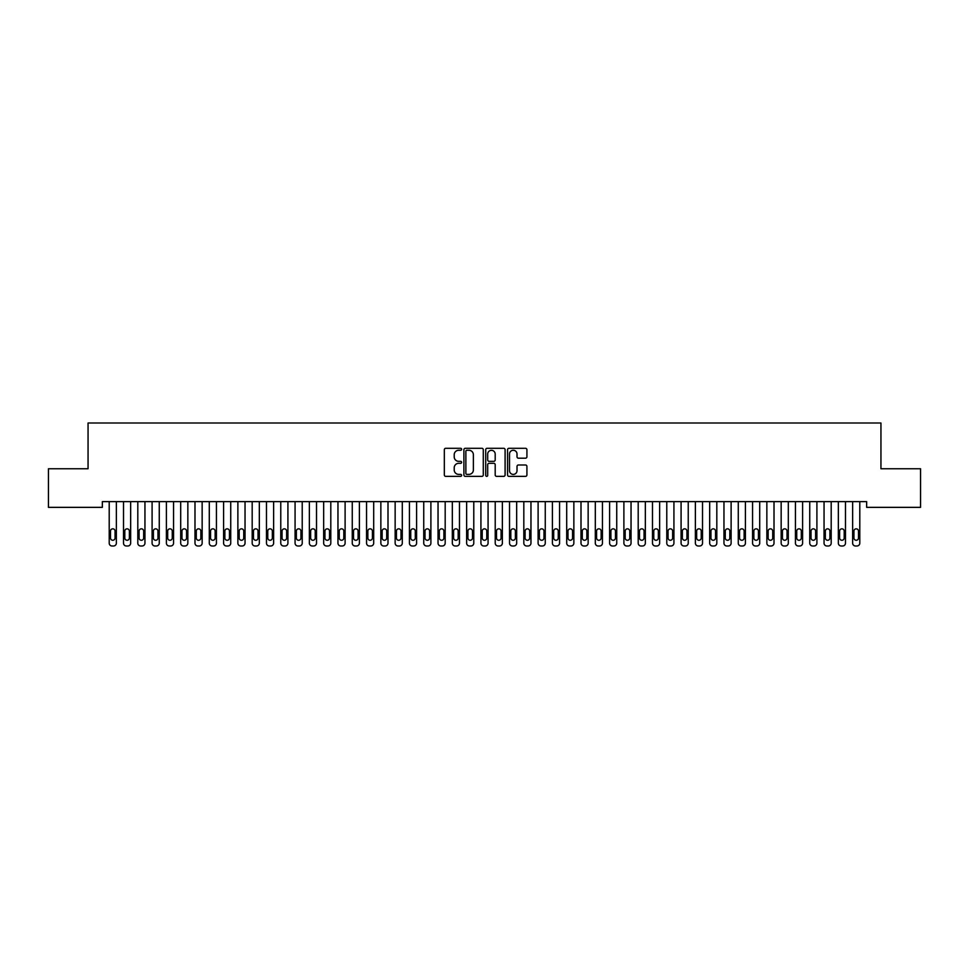 <?xml version="1.0" encoding="UTF-8"?>
<svg xmlns="http://www.w3.org/2000/svg" width="969" height="969" viewBox="0 0 969 969"><rect width="100%" height="100%" fill="white"/><g stroke="black" fill="none" stroke-linecap="round" stroke-linejoin="round"><path stroke-width="1.45" d="M461.632 449.277A0.981 0.981 0 0 0 460.638 448.296L445.728 448.296A1.405 1.405 0 0 0 444.335 449.701L444.335 474.955A1.405 1.405 0 0 0 445.728 476.36L460.638 476.36A0.981 0.981 0 0 0 461.632 475.379A0.981 0.981 0 0 0 460.638 474.398L458.712 474.398A4.494 4.494 0 0 1 454.219 469.904L454.219 467.797A4.494 4.494 0 0 1 458.712 463.303L460.638 463.303A0.981 0.981 0 0 0 461.632 462.322A0.981 0.981 0 0 0 460.638 461.341L458.712 461.341A4.494 4.494 0 0 1 454.219 456.847L454.219 454.752A4.494 4.494 0 0 1 458.712 450.258L460.638 450.258A0.981 0.981 0 0 0 461.632 449.277M525.513 458.192A1.405 1.405 0 0 0 526.918 456.787L526.918 449.701A1.405 1.405 0 0 0 525.513 448.296L508.955 448.296A1.405 1.405 0 0 0 507.55 449.701L507.55 474.955A1.405 1.405 0 0 0 508.955 476.36L525.513 476.36A1.405 1.405 0 0 0 526.918 474.955L526.918 466.392A1.405 1.405 0 0 0 525.513 464.987L518.427 464.987A1.405 1.405 0 0 0 517.022 466.392L517.022 470.643A3.755 3.755 0 0 1 513.267 474.398A3.755 3.755 0 0 1 509.512 470.643L509.512 454.013A3.755 3.755 0 0 1 513.267 450.258A3.755 3.755 0 0 1 517.022 454.013L517.022 456.787A1.405 1.405 0 0 0 518.427 458.192L525.513 458.192M866.649 501.639L102.351 501.639L102.351 507.356L48.45 507.356L48.45 468.754L88.058 468.754L88.058 423.005L880.942 423.005L880.942 468.754L920.55 468.754L920.55 507.356L866.649 507.356L866.649 501.639M483.277 449.701A1.405 1.405 0 0 0 481.872 448.296L465.314 448.296A1.405 1.405 0 0 0 463.909 449.701L463.909 474.955A1.405 1.405 0 0 0 465.314 476.36L481.872 476.36A1.405 1.405 0 0 0 483.277 474.955L483.277 449.701M487.128 448.296L503.686 448.296A1.405 1.405 0 0 1 505.091 449.701L505.091 474.955A1.405 1.405 0 0 1 503.686 476.36L496.6 476.36A1.405 1.405 0 0 1 495.195 474.955L495.195 464.708A1.405 1.405 0 0 0 493.802 463.303L489.091 463.303A1.405 1.405 0 0 0 487.698 464.708L487.698 475.379A0.981 0.981 0 0 1 486.704 476.36A0.981 0.981 0 0 1 485.723 475.379L485.723 449.701A1.405 1.405 0 0 1 487.128 448.296M466.852 450.258A0.981 0.981 0 0 0 465.871 451.239L465.871 473.417A0.981 0.981 0 0 0 466.852 474.398L468.887 474.398A4.494 4.494 0 0 0 473.381 469.904L473.381 454.752A4.494 4.494 0 0 0 468.887 450.258L466.852 450.258M495.195 454.086A3.755 3.755 0 0 0 491.44 450.331A3.755 3.755 0 0 0 487.698 454.086L487.698 459.936A1.405 1.405 0 0 0 489.091 461.341L493.802 461.341A1.405 1.405 0 0 0 495.195 459.936L495.195 454.086M109.206 543.137L109.206 501.639L109.206 543.137A2.859 2.859 179.4 0 0 112.065 545.995L113.494 545.995A2.859 2.859 179.4 0 0 116.365 543.137L116.365 501.639M110.502 537.989A2.289 2.289 0.6 0 0 112.779 540.266A2.289 2.289 0.6 0 0 115.069 537.989A2.289 2.289 -0.6 0 1 112.779 540.266A2.289 2.289 -0.6 0 1 110.502 537.989L110.502 531.121A2.289 2.289 -0.6 0 1 112.779 528.832A2.289 2.289 -0.6 0 1 115.069 531.121A2.289 2.289 0.6 0 0 112.779 528.832A2.289 2.289 0.6 0 0 110.502 531.121M115.069 531.121L115.069 537.989M123.511 543.137L123.511 501.639L123.511 543.137A2.859 2.859 179.4 0 0 126.37 545.995L127.799 545.995A2.859 2.859 179.4 0 0 130.658 543.137L130.658 501.639M124.795 537.989A2.289 2.289 0.6 0 0 127.084 540.266A2.289 2.289 0.6 0 0 129.374 537.989A2.289 2.289 -0.6 0 1 127.084 540.266A2.289 2.289 -0.6 0 1 124.795 537.989L124.795 531.121A2.289 2.289 -0.6 0 1 127.084 528.832A2.289 2.289 -0.6 0 1 129.374 531.121A2.289 2.289 0.6 0 0 127.084 528.832A2.289 2.289 0.6 0 0 124.795 531.121M137.804 543.137L137.804 501.639L137.804 543.137A2.859 2.859 179.4 0 0 140.662 545.995L142.092 545.995A2.859 2.859 179.4 0 0 144.95 543.137L144.95 501.639M139.088 537.989A2.289 2.289 0.6 0 0 141.377 540.266A2.289 2.289 0.6 0 0 143.666 537.989A2.289 2.289 -0.6 0 1 141.377 540.266A2.289 2.289 -0.6 0 1 139.088 537.989L139.088 531.121A2.289 2.289 -0.6 0 1 141.377 528.832A2.289 2.289 -0.6 0 1 143.666 531.121A2.289 2.289 0.6 0 0 141.377 528.832A2.289 2.289 0.6 0 0 139.088 531.121M129.374 531.121L129.374 537.989M143.666 531.121L143.666 537.989M152.097 543.137L152.097 501.639L152.097 543.137A2.859 2.859 179.4 0 0 154.955 545.995L156.384 545.995A2.859 2.859 179.4 0 0 159.255 543.137L159.255 501.639M153.393 537.989A2.289 2.289 0.6 0 0 155.67 540.266A2.289 2.289 0.6 0 0 157.959 537.989A2.289 2.289 -0.6 0 1 155.67 540.266A2.289 2.289 -0.6 0 1 153.393 537.989L153.393 531.121A2.289 2.289 -0.6 0 1 155.67 528.832A2.289 2.289 -0.6 0 1 157.959 531.121A2.289 2.289 0.6 0 0 155.67 528.832A2.289 2.289 0.6 0 0 153.393 531.121M166.402 543.137L166.402 501.639L166.402 543.137A2.859 2.859 179.4 0 0 169.26 545.995L170.689 545.995A2.859 2.859 179.4 0 0 173.548 543.137L173.548 501.639M167.685 537.989A2.289 2.289 0.6 0 0 169.975 540.266A2.289 2.289 0.6 0 0 172.264 537.989A2.289 2.289 -0.6 0 1 169.975 540.266A2.289 2.289 -0.6 0 1 167.685 537.989L167.685 531.121A2.289 2.289 -0.6 0 1 169.975 528.832A2.289 2.289 -0.6 0 1 172.264 531.121A2.289 2.289 0.6 0 0 169.975 528.832A2.289 2.289 0.6 0 0 167.685 531.121M157.959 531.121L157.959 537.989M172.264 531.121L172.264 537.989M180.694 543.137L180.694 501.639L180.694 543.137A2.859 2.859 179.4 0 0 183.553 545.995L184.982 545.995A2.859 2.859 179.4 0 0 187.841 543.137L187.841 501.639M181.978 537.989A2.289 2.289 0.6 0 0 184.267 540.266A2.289 2.289 0.6 0 0 186.557 537.989A2.289 2.289 -0.6 0 1 184.267 540.266A2.289 2.289 -0.6 0 1 181.978 537.989L181.978 531.121A2.289 2.289 -0.6 0 1 184.267 528.832A2.289 2.289 -0.6 0 1 186.557 531.121A2.289 2.289 0.6 0 0 184.267 528.832A2.289 2.289 0.6 0 0 181.978 531.121M186.557 531.121L186.557 537.989M194.987 543.137L194.987 501.639L194.987 543.137A2.859 2.859 179.4 0 0 197.846 545.995L199.275 545.995A2.859 2.859 179.4 0 0 202.146 543.137L202.146 501.639M196.283 537.989A2.289 2.289 0.6 0 0 198.56 540.266A2.289 2.289 0.6 0 0 200.849 537.989A2.289 2.289 -0.6 0 1 198.56 540.266A2.289 2.289 -0.6 0 1 196.283 537.989L196.283 531.121A2.289 2.289 -0.6 0 1 198.56 528.832A2.289 2.289 -0.6 0 1 200.849 531.121A2.289 2.289 0.6 0 0 198.56 528.832A2.289 2.289 0.6 0 0 196.283 531.121M200.849 531.121L200.849 537.989M209.292 543.137L209.292 501.639L209.292 543.137A2.859 2.859 179.4 0 0 212.15 545.995L213.58 545.995A2.859 2.859 179.4 0 0 216.438 543.137L216.438 501.639M210.576 537.989A2.289 2.289 0.6 0 0 212.865 540.266A2.289 2.289 0.6 0 0 215.154 537.989A2.289 2.289 -0.6 0 1 212.865 540.266A2.289 2.289 -0.6 0 1 210.576 537.989L210.576 531.121A2.289 2.289 -0.6 0 1 212.865 528.832A2.289 2.289 -0.6 0 1 215.154 531.121A2.289 2.289 0.6 0 0 212.865 528.832A2.289 2.289 0.6 0 0 210.576 531.121M215.154 531.121L215.154 537.989M223.585 543.137L223.585 501.639L223.585 543.137A2.859 2.859 179.4 0 0 226.443 545.995L227.872 545.995A2.859 2.859 179.4 0 0 230.731 543.137L230.731 501.639M224.869 537.989A2.289 2.289 0.6 0 0 227.158 540.266A2.289 2.289 0.6 0 0 229.447 537.989A2.289 2.289 -0.6 0 1 227.158 540.266A2.289 2.289 -0.6 0 1 224.869 537.989L224.869 531.121A2.289 2.289 -0.6 0 1 227.158 528.832A2.289 2.289 -0.6 0 1 229.447 531.121A2.289 2.289 0.6 0 0 227.158 528.832A2.289 2.289 0.6 0 0 224.869 531.121M229.447 531.121L229.447 537.989M237.877 543.137L237.877 501.639L237.877 543.137A2.859 2.859 179.4 0 0 240.736 545.995L242.165 545.995A2.859 2.859 179.4 0 0 245.036 543.137L245.036 501.639M239.173 537.989A2.289 2.289 0.6 0 0 241.451 540.266A2.289 2.289 0.6 0 0 243.74 537.989A2.289 2.289 -0.6 0 1 241.451 540.266A2.289 2.289 -0.6 0 1 239.173 537.989L239.173 531.121A2.289 2.289 -0.6 0 1 241.451 528.832A2.289 2.289 -0.6 0 1 243.74 531.121A2.289 2.289 0.6 0 0 241.451 528.832A2.289 2.289 0.6 0 0 239.173 531.121M243.74 531.121L243.74 537.989M252.182 543.137L252.182 501.639L252.182 543.137A2.859 2.859 179.4 0 0 255.041 545.995L256.47 545.995A2.859 2.859 179.4 0 0 259.329 543.137L259.329 501.639M253.466 537.989A2.289 2.289 0.6 0 0 255.755 540.266A2.289 2.289 0.6 0 0 258.045 537.989A2.289 2.289 -0.6 0 1 255.755 540.266A2.289 2.289 -0.6 0 1 253.466 537.989L253.466 531.121A2.289 2.289 -0.6 0 1 255.755 528.832A2.289 2.289 -0.6 0 1 258.045 531.121A2.289 2.289 0.6 0 0 255.755 528.832A2.289 2.289 0.6 0 0 253.466 531.121M258.045 531.121L258.045 537.989M266.475 543.137L266.475 501.639L266.475 543.137A2.859 2.859 179.4 0 0 269.334 545.995L270.763 545.995A2.859 2.859 179.4 0 0 273.621 543.137L273.621 501.639M267.759 537.989A2.289 2.289 0.6 0 0 270.048 540.266A2.289 2.289 0.6 0 0 272.337 537.989A2.289 2.289 -0.6 0 1 270.048 540.266A2.289 2.289 -0.6 0 1 267.759 537.989L267.759 531.121A2.289 2.289 -0.6 0 1 270.048 528.832A2.289 2.289 -0.6 0 1 272.337 531.121A2.289 2.289 0.6 0 0 270.048 528.832A2.289 2.289 0.6 0 0 267.759 531.121M272.337 531.121L272.337 537.989M280.768 543.137L280.768 501.639L280.768 543.137A2.859 2.859 179.4 0 0 283.626 545.995L285.056 545.995A2.859 2.859 179.4 0 0 287.914 543.137L287.914 501.639M282.064 537.989A2.289 2.289 0.6 0 0 284.341 540.266A2.289 2.289 0.6 0 0 286.63 537.989A2.289 2.289 -0.6 0 1 284.341 540.266A2.289 2.289 -0.6 0 1 282.064 537.989L282.064 531.121A2.289 2.289 -0.6 0 1 284.341 528.832A2.289 2.289 -0.6 0 1 286.63 531.121A2.289 2.289 0.6 0 0 284.341 528.832A2.289 2.289 0.6 0 0 282.064 531.121M286.63 531.121L286.63 537.989M295.073 543.137L295.073 501.639L295.073 543.137A2.859 2.859 179.4 0 0 297.931 545.995L299.36 545.995A2.859 2.859 179.4 0 0 302.219 543.137L302.219 501.639M296.357 537.989A2.289 2.289 0.6 0 0 298.646 540.266A2.289 2.289 0.6 0 0 300.935 537.989A2.289 2.289 -0.6 0 1 298.646 540.266A2.289 2.289 -0.6 0 1 296.357 537.989L296.357 531.121A2.289 2.289 -0.6 0 1 298.646 528.832A2.289 2.289 -0.6 0 1 300.935 531.121A2.289 2.289 0.6 0 0 298.646 528.832A2.289 2.289 0.6 0 0 296.357 531.121M300.935 531.121L300.935 537.989M309.365 543.137L309.365 501.639L309.365 543.137A2.859 2.859 179.4 0 0 312.224 545.995L313.653 545.995A2.859 2.859 179.4 0 0 316.512 543.137L316.512 501.639M310.649 537.989A2.289 2.289 0.6 0 0 312.939 540.266A2.289 2.289 0.6 0 0 315.228 537.989A2.289 2.289 -0.6 0 1 312.939 540.266A2.289 2.289 -0.6 0 1 310.649 537.989L310.649 531.121A2.289 2.289 -0.6 0 1 312.939 528.832A2.289 2.289 -0.6 0 1 315.228 531.121A2.289 2.289 0.6 0 0 312.939 528.832A2.289 2.289 0.6 0 0 310.649 531.121M315.228 531.121L315.228 537.989M323.658 543.137L323.658 501.639L323.658 543.137A2.859 2.859 179.4 0 0 326.517 545.995L327.946 545.995A2.859 2.859 179.4 0 0 330.804 543.137L330.804 501.639M324.954 537.989A2.289 2.289 0.6 0 0 327.231 540.266A2.289 2.289 0.6 0 0 329.521 537.989A2.289 2.289 -0.6 0 1 327.231 540.266A2.289 2.289 -0.6 0 1 324.954 537.989L324.954 531.121A2.289 2.289 -0.6 0 1 327.231 528.832A2.289 2.289 -0.6 0 1 329.521 531.121A2.289 2.289 0.6 0 0 327.231 528.832A2.289 2.289 0.6 0 0 324.954 531.121M329.521 531.121L329.521 537.989M337.963 543.137L337.963 501.639L337.963 543.137A2.859 2.859 179.4 0 0 340.822 545.995L342.251 545.995A2.859 2.859 179.4 0 0 345.109 543.137L345.109 501.639M339.247 537.989A2.289 2.289 0.6 0 0 341.536 540.266A2.289 2.289 0.6 0 0 343.825 537.989A2.289 2.289 -0.6 0 1 341.536 540.266A2.289 2.289 -0.6 0 1 339.247 537.989L339.247 531.121A2.289 2.289 -0.6 0 1 341.536 528.832A2.289 2.289 -0.6 0 1 343.825 531.121A2.289 2.289 0.6 0 0 341.536 528.832A2.289 2.289 0.6 0 0 339.247 531.121M343.825 531.121L343.825 537.989M352.256 543.137L352.256 501.639L352.256 543.137A2.859 2.859 179.4 0 0 355.114 545.995L356.544 545.995A2.859 2.859 179.4 0 0 359.402 543.137L359.402 501.639M353.54 537.989A2.289 2.289 0.6 0 0 355.829 540.266A2.289 2.289 0.6 0 0 358.118 537.989A2.289 2.289 -0.6 0 1 355.829 540.266A2.289 2.289 -0.6 0 1 353.54 537.989L353.54 531.121A2.289 2.289 -0.6 0 1 355.829 528.832A2.289 2.289 -0.6 0 1 358.118 531.121A2.289 2.289 0.6 0 0 355.829 528.832A2.289 2.289 0.6 0 0 353.54 531.121M358.118 531.121L358.118 537.989M366.548 543.137L366.548 501.639L366.548 543.137A2.859 2.859 179.4 0 0 369.407 545.995L370.836 545.995A2.859 2.859 179.4 0 0 373.695 543.137L373.695 501.639M367.845 537.989A2.289 2.289 0.6 0 0 370.122 540.266A2.289 2.289 0.6 0 0 372.411 537.989A2.289 2.289 -0.6 0 1 370.122 540.266A2.289 2.289 -0.6 0 1 367.845 537.989L367.845 531.121A2.289 2.289 -0.6 0 1 370.122 528.832A2.289 2.289 -0.6 0 1 372.411 531.121A2.289 2.289 0.6 0 0 370.122 528.832A2.289 2.289 0.6 0 0 367.845 531.121M372.411 531.121L372.411 537.989M380.853 543.137L380.853 501.639L380.853 543.137A2.859 2.859 179.4 0 0 383.712 545.995L385.141 545.995A2.859 2.859 179.4 0 0 388 543.137L388 501.639M382.137 537.989A2.289 2.289 0.6 0 0 384.427 540.266A2.289 2.289 0.6 0 0 386.716 537.989A2.289 2.289 -0.6 0 1 384.427 540.266A2.289 2.289 -0.6 0 1 382.137 537.989L382.137 531.121A2.289 2.289 -0.6 0 1 384.427 528.832A2.289 2.289 -0.6 0 1 386.716 531.121A2.289 2.289 0.6 0 0 384.427 528.832A2.289 2.289 0.6 0 0 382.137 531.121M386.716 531.121L386.716 537.989M395.146 543.137L395.146 501.639L395.146 543.137A2.859 2.859 179.4 0 0 398.005 545.995L399.434 545.995A2.859 2.859 179.4 0 0 402.292 543.137L402.292 501.639M396.43 537.989A2.289 2.289 0.6 0 0 398.719 540.266A2.289 2.289 0.6 0 0 401.009 537.989A2.289 2.289 -0.6 0 1 398.719 540.266A2.289 2.289 -0.6 0 1 396.43 537.989L396.43 531.121A2.289 2.289 -0.6 0 1 398.719 528.832A2.289 2.289 -0.6 0 1 401.009 531.121A2.289 2.289 0.6 0 0 398.719 528.832A2.289 2.289 0.6 0 0 396.43 531.121M401.009 531.121L401.009 537.989M409.439 543.137L409.439 501.639L409.439 543.137A2.859 2.859 179.4 0 0 412.297 545.995L413.727 545.995A2.859 2.859 179.4 0 0 416.585 543.137L416.585 501.639M410.735 537.989A2.289 2.289 0.6 0 0 413.012 540.266A2.289 2.289 0.6 0 0 415.301 537.989A2.289 2.289 -0.6 0 1 413.012 540.266A2.289 2.289 -0.6 0 1 410.735 537.989L410.735 531.121A2.289 2.289 -0.6 0 1 413.012 528.832A2.289 2.289 -0.6 0 1 415.301 531.121A2.289 2.289 0.6 0 0 413.012 528.832A2.289 2.289 0.6 0 0 410.735 531.121M415.301 531.121L415.301 537.989M423.744 543.137L423.744 501.639L423.744 543.137A2.859 2.859 179.4 0 0 426.602 545.995L428.032 545.995A2.859 2.859 179.4 0 0 430.89 543.137L430.89 501.639M425.028 537.989A2.289 2.289 0.6 0 0 427.317 540.266A2.289 2.289 0.6 0 0 429.606 537.989A2.289 2.289 -0.6 0 1 427.317 540.266A2.289 2.289 -0.6 0 1 425.028 537.989L425.028 531.121A2.289 2.289 -0.6 0 1 427.317 528.832A2.289 2.289 -0.6 0 1 429.606 531.121A2.289 2.289 0.6 0 0 427.317 528.832A2.289 2.289 0.6 0 0 425.028 531.121M429.606 531.121L429.606 537.989M438.036 543.137L438.036 501.639L438.036 543.137A2.859 2.859 179.4 0 0 440.895 545.995L442.324 545.995A2.859 2.859 179.4 0 0 445.183 543.137L445.183 501.639M439.32 537.989A2.289 2.289 0.6 0 0 441.61 540.266A2.289 2.289 0.6 0 0 443.899 537.989A2.289 2.289 -0.6 0 1 441.61 540.266A2.289 2.289 -0.6 0 1 439.32 537.989L439.32 531.121A2.289 2.289 -0.6 0 1 441.61 528.832A2.289 2.289 -0.6 0 1 443.899 531.121A2.289 2.289 0.6 0 0 441.61 528.832A2.289 2.289 0.6 0 0 439.32 531.121M443.899 531.121L443.899 537.989M452.329 543.137L452.329 501.639L452.329 543.137A2.859 2.859 179.4 0 0 455.188 545.995L456.617 545.995A2.859 2.859 179.4 0 0 459.476 543.137L459.476 501.639M453.613 537.989A2.289 2.289 0.6 0 0 455.902 540.266A2.289 2.289 0.6 0 0 458.192 537.989A2.289 2.289 -0.6 0 1 455.902 540.266A2.289 2.289 -0.6 0 1 453.613 537.989L453.613 531.121A2.289 2.289 -0.6 0 1 455.902 528.832A2.289 2.289 -0.6 0 1 458.192 531.121A2.289 2.289 0.6 0 0 455.902 528.832A2.289 2.289 0.6 0 0 453.613 531.121M458.192 531.121L458.192 537.989M466.634 543.137L466.634 501.639L466.634 543.137A2.859 2.859 179.4 0 0 469.493 545.995L470.922 545.995A2.859 2.859 179.4 0 0 473.78 543.137L473.78 501.639M467.918 537.989A2.289 2.289 0.6 0 0 470.207 540.266A2.289 2.289 0.6 0 0 472.497 537.989A2.289 2.289 -0.6 0 1 470.207 540.266A2.289 2.289 -0.6 0 1 467.918 537.989L467.918 531.121A2.289 2.289 -0.6 0 1 470.207 528.832A2.289 2.289 -0.6 0 1 472.497 531.121A2.289 2.289 0.6 0 0 470.207 528.832A2.289 2.289 0.6 0 0 467.918 531.121M472.497 531.121L472.497 537.989M480.927 543.137L480.927 501.639L480.927 543.137A2.859 2.859 179.4 0 0 483.785 545.995L485.215 545.995A2.859 2.859 179.4 0 0 488.073 543.137L488.073 501.639M482.211 537.989A2.289 2.289 0.6 0 0 484.5 540.266A2.289 2.289 0.6 0 0 486.789 537.989A2.289 2.289 -0.6 0 1 484.5 540.266A2.289 2.289 -0.6 0 1 482.211 537.989L482.211 531.121A2.289 2.289 -0.6 0 1 484.5 528.832A2.289 2.289 -0.6 0 1 486.789 531.121A2.289 2.289 0.6 0 0 484.5 528.832A2.289 2.289 0.6 0 0 482.211 531.121M486.789 531.121L486.789 537.989M495.22 543.137L495.22 501.639L495.22 543.137A2.859 2.859 179.4 0 0 498.078 545.995L499.507 545.995A2.859 2.859 179.4 0 0 502.366 543.137L502.366 501.639M496.503 537.989A2.289 2.289 0.6 0 0 498.793 540.266A2.289 2.289 0.6 0 0 501.082 537.989A2.289 2.289 -0.6 0 1 498.793 540.266A2.289 2.289 -0.6 0 1 496.503 537.989L496.503 531.121A2.289 2.289 -0.6 0 1 498.793 528.832A2.289 2.289 -0.6 0 1 501.082 531.121A2.289 2.289 0.6 0 0 498.793 528.832A2.289 2.289 0.6 0 0 496.503 531.121M501.082 531.121L501.082 537.989M509.524 543.137L509.524 501.639L509.524 543.137A2.859 2.859 179.4 0 0 512.383 545.995L513.812 545.995A2.859 2.859 179.4 0 0 516.671 543.137L516.671 501.639M510.808 537.989A2.289 2.289 0.6 0 0 513.098 540.266A2.289 2.289 0.6 0 0 515.387 537.989A2.289 2.289 -0.6 0 1 513.098 540.266A2.289 2.289 -0.6 0 1 510.808 537.989L510.808 531.121A2.289 2.289 -0.6 0 1 513.098 528.832A2.289 2.289 -0.6 0 1 515.387 531.121A2.289 2.289 0.6 0 0 513.098 528.832A2.289 2.289 0.6 0 0 510.808 531.121M515.387 531.121L515.387 537.989M523.817 543.137L523.817 501.639L523.817 543.137A2.859 2.859 179.4 0 0 526.676 545.995L528.105 545.995A2.859 2.859 179.4 0 0 530.964 543.137L530.964 501.639M525.101 537.989A2.289 2.289 0.6 0 0 527.39 540.266A2.289 2.289 0.6 0 0 529.68 537.989A2.289 2.289 -0.6 0 1 527.39 540.266A2.289 2.289 -0.6 0 1 525.101 537.989L525.101 531.121A2.289 2.289 -0.6 0 1 527.39 528.832A2.289 2.289 -0.6 0 1 529.68 531.121A2.289 2.289 0.6 0 0 527.39 528.832A2.289 2.289 0.6 0 0 525.101 531.121M529.68 531.121L529.68 537.989M538.11 543.137L538.11 501.639L538.11 543.137A2.859 2.859 179.4 0 0 540.968 545.995L542.398 545.995A2.859 2.859 179.4 0 0 545.256 543.137L545.256 501.639M539.394 537.989A2.289 2.289 0.6 0 0 541.683 540.266A2.289 2.289 0.6 0 0 543.972 537.989A2.289 2.289 -0.6 0 1 541.683 540.266A2.289 2.289 -0.6 0 1 539.394 537.989L539.394 531.121A2.289 2.289 -0.6 0 1 541.683 528.832A2.289 2.289 -0.6 0 1 543.972 531.121A2.289 2.289 0.6 0 0 541.683 528.832A2.289 2.289 0.6 0 0 539.394 531.121M543.972 531.121L543.972 537.989M552.415 543.137L552.415 501.639L552.415 543.137A2.859 2.859 179.4 0 0 555.273 545.995L556.703 545.995A2.859 2.859 179.4 0 0 559.561 543.137L559.561 501.639M553.699 537.989A2.289 2.289 0.6 0 0 555.988 540.266A2.289 2.289 0.6 0 0 558.265 537.989A2.289 2.289 -0.6 0 1 555.988 540.266A2.289 2.289 -0.6 0 1 553.699 537.989L553.699 531.121A2.289 2.289 -0.6 0 1 555.988 528.832A2.289 2.289 -0.6 0 1 558.265 531.121A2.289 2.289 0.6 0 0 555.988 528.832A2.289 2.289 0.6 0 0 553.699 531.121M558.265 531.121L558.265 537.989M566.708 543.137L566.708 501.639L566.708 543.137A2.859 2.859 179.4 0 0 569.566 545.995L570.995 545.995A2.859 2.859 179.4 0 0 573.854 543.137L573.854 501.639M567.991 537.989A2.289 2.289 0.6 0 0 570.281 540.266A2.289 2.289 0.6 0 0 572.57 537.989A2.289 2.289 -0.6 0 1 570.281 540.266A2.289 2.289 -0.6 0 1 567.991 537.989L567.991 531.121A2.289 2.289 -0.6 0 1 570.281 528.832A2.289 2.289 -0.6 0 1 572.57 531.121A2.289 2.289 0.6 0 0 570.281 528.832A2.289 2.289 0.6 0 0 567.991 531.121M572.57 531.121L572.57 537.989M581 543.137L581 501.639L581 543.137A2.859 2.859 179.4 0 0 583.859 545.995L585.288 545.995A2.859 2.859 179.4 0 0 588.147 543.137L588.147 501.639M582.284 537.989A2.289 2.289 0.6 0 0 584.573 540.266A2.289 2.289 0.6 0 0 586.863 537.989A2.289 2.289 -0.6 0 1 584.573 540.266A2.289 2.289 -0.6 0 1 582.284 537.989L582.284 531.121A2.289 2.289 -0.6 0 1 584.573 528.832A2.289 2.289 -0.6 0 1 586.863 531.121A2.289 2.289 0.6 0 0 584.573 528.832A2.289 2.289 0.6 0 0 582.284 531.121M586.863 531.121L586.863 537.989M595.305 543.137L595.305 501.639L595.305 543.137A2.859 2.859 179.4 0 0 598.164 545.995L599.593 545.995A2.859 2.859 179.4 0 0 602.452 543.137L602.452 501.639M596.589 537.989A2.289 2.289 0.6 0 0 598.878 540.266A2.289 2.289 0.6 0 0 601.155 537.989A2.289 2.289 -0.6 0 1 598.878 540.266A2.289 2.289 -0.6 0 1 596.589 537.989L596.589 531.121A2.289 2.289 -0.6 0 1 598.878 528.832A2.289 2.289 -0.6 0 1 601.155 531.121A2.289 2.289 0.6 0 0 598.878 528.832A2.289 2.289 0.6 0 0 596.589 531.121M601.155 531.121L601.155 537.989M609.598 543.137L609.598 501.639L609.598 543.137A2.859 2.859 179.4 0 0 612.456 545.995L613.886 545.995A2.859 2.859 179.4 0 0 616.744 543.137L616.744 501.639M610.882 537.989A2.289 2.289 0.6 0 0 613.171 540.266A2.289 2.289 0.6 0 0 615.46 537.989A2.289 2.289 -0.6 0 1 613.171 540.266A2.289 2.289 -0.6 0 1 610.882 537.989L610.882 531.121A2.289 2.289 -0.6 0 1 613.171 528.832A2.289 2.289 -0.6 0 1 615.46 531.121A2.289 2.289 0.6 0 0 613.171 528.832A2.289 2.289 0.6 0 0 610.882 531.121M615.46 531.121L615.46 537.989M623.891 543.137L623.891 501.639L623.891 543.137A2.859 2.859 179.4 0 0 626.749 545.995L628.178 545.995A2.859 2.859 179.4 0 0 631.037 543.137L631.037 501.639M625.175 537.989A2.289 2.289 0.6 0 0 627.464 540.266A2.289 2.289 0.6 0 0 629.753 537.989A2.289 2.289 -0.6 0 1 627.464 540.266A2.289 2.289 -0.6 0 1 625.175 537.989L625.175 531.121A2.289 2.289 -0.6 0 1 627.464 528.832A2.289 2.289 -0.6 0 1 629.753 531.121A2.289 2.289 0.6 0 0 627.464 528.832A2.289 2.289 0.6 0 0 625.175 531.121M629.753 531.121L629.753 537.989M638.196 543.137L638.196 501.639L638.196 543.137A2.859 2.859 179.4 0 0 641.054 545.995L642.483 545.995A2.859 2.859 179.4 0 0 645.342 543.137L645.342 501.639M639.479 537.989A2.289 2.289 0.6 0 0 641.769 540.266A2.289 2.289 0.6 0 0 644.046 537.989A2.289 2.289 -0.6 0 1 641.769 540.266A2.289 2.289 -0.6 0 1 639.479 537.989L639.479 531.121A2.289 2.289 -0.6 0 1 641.769 528.832A2.289 2.289 -0.6 0 1 644.046 531.121A2.289 2.289 0.6 0 0 641.769 528.832A2.289 2.289 0.6 0 0 639.479 531.121M644.046 531.121L644.046 537.989M652.488 543.137L652.488 501.639L652.488 543.137A2.859 2.859 179.4 0 0 655.347 545.995L656.776 545.995A2.859 2.859 179.4 0 0 659.635 543.137L659.635 501.639M653.772 537.989A2.289 2.289 0.6 0 0 656.061 540.266A2.289 2.289 0.6 0 0 658.351 537.989A2.289 2.289 -0.6 0 1 656.061 540.266A2.289 2.289 -0.6 0 1 653.772 537.989L653.772 531.121A2.289 2.289 -0.6 0 1 656.061 528.832A2.289 2.289 -0.6 0 1 658.351 531.121A2.289 2.289 0.6 0 0 656.061 528.832A2.289 2.289 0.6 0 0 653.772 531.121M658.351 531.121L658.351 537.989M666.781 543.137L666.781 501.639L666.781 543.137A2.859 2.859 179.4 0 0 669.64 545.995L671.069 545.995A2.859 2.859 179.4 0 0 673.927 543.137L673.927 501.639M668.065 537.989A2.289 2.289 0.6 0 0 670.354 540.266A2.289 2.289 0.6 0 0 672.643 537.989A2.289 2.289 -0.6 0 1 670.354 540.266A2.289 2.289 -0.6 0 1 668.065 537.989L668.065 531.121A2.289 2.289 -0.6 0 1 670.354 528.832A2.289 2.289 -0.6 0 1 672.643 531.121A2.289 2.289 0.6 0 0 670.354 528.832A2.289 2.289 0.6 0 0 668.065 531.121M672.643 531.121L672.643 537.989M681.086 543.137L681.086 501.639L681.086 543.137A2.859 2.859 179.4 0 0 683.944 545.995L685.374 545.995A2.859 2.859 179.4 0 0 688.232 543.137L688.232 501.639M682.37 537.989A2.289 2.289 0.6 0 0 684.659 540.266A2.289 2.289 0.6 0 0 686.936 537.989A2.289 2.289 -0.6 0 1 684.659 540.266A2.289 2.289 -0.6 0 1 682.37 537.989L682.37 531.121A2.289 2.289 -0.6 0 1 684.659 528.832A2.289 2.289 -0.6 0 1 686.936 531.121A2.289 2.289 0.6 0 0 684.659 528.832A2.289 2.289 0.6 0 0 682.37 531.121M686.936 531.121L686.936 537.989M695.379 543.137L695.379 501.639L695.379 543.137A2.859 2.859 179.4 0 0 698.237 545.995L699.666 545.995A2.859 2.859 179.4 0 0 702.525 543.137L702.525 501.639M696.663 537.989A2.289 2.289 0.6 0 0 698.952 540.266A2.289 2.289 0.6 0 0 701.241 537.989A2.289 2.289 -0.6 0 1 698.952 540.266A2.289 2.289 -0.6 0 1 696.663 537.989L696.663 531.121A2.289 2.289 -0.6 0 1 698.952 528.832A2.289 2.289 -0.6 0 1 701.241 531.121A2.289 2.289 0.6 0 0 698.952 528.832A2.289 2.289 0.6 0 0 696.663 531.121M701.241 531.121L701.241 537.989M709.671 543.137L709.671 501.639L709.671 543.137A2.859 2.859 179.4 0 0 712.53 545.995L713.959 545.995A2.859 2.859 179.4 0 0 716.818 543.137L716.818 501.639M710.955 537.989A2.289 2.289 0.6 0 0 713.245 540.266A2.289 2.289 0.6 0 0 715.534 537.989A2.289 2.289 -0.6 0 1 713.245 540.266A2.289 2.289 -0.6 0 1 710.955 537.989L710.955 531.121A2.289 2.289 -0.6 0 1 713.245 528.832A2.289 2.289 -0.6 0 1 715.534 531.121A2.289 2.289 0.6 0 0 713.245 528.832A2.289 2.289 0.6 0 0 710.955 531.121M715.534 531.121L715.534 537.989M723.964 543.137L723.964 501.639L723.964 543.137A2.859 2.859 179.4 0 0 726.835 545.995L728.264 545.995A2.859 2.859 179.4 0 0 731.123 543.137L731.123 501.639M725.26 537.989A2.289 2.289 0.6 0 0 727.549 540.266A2.289 2.289 0.6 0 0 729.827 537.989A2.289 2.289 -0.6 0 1 727.549 540.266A2.289 2.289 -0.6 0 1 725.26 537.989L725.26 531.121A2.289 2.289 -0.6 0 1 727.549 528.832A2.289 2.289 -0.6 0 1 729.827 531.121A2.289 2.289 0.6 0 0 727.549 528.832A2.289 2.289 0.6 0 0 725.26 531.121M729.827 531.121L729.827 537.989M738.269 543.137L738.269 501.639L738.269 543.137A2.859 2.859 179.4 0 0 741.128 545.995L742.557 545.995A2.859 2.859 179.4 0 0 745.415 543.137L745.415 501.639M739.553 537.989A2.289 2.289 0.6 0 0 741.842 540.266A2.289 2.289 0.6 0 0 744.131 537.989A2.289 2.289 -0.6 0 1 741.842 540.266A2.289 2.289 -0.6 0 1 739.553 537.989L739.553 531.121A2.289 2.289 -0.6 0 1 741.842 528.832A2.289 2.289 -0.6 0 1 744.131 531.121A2.289 2.289 0.6 0 0 741.842 528.832A2.289 2.289 0.6 0 0 739.553 531.121M744.131 531.121L744.131 537.989M752.562 543.137L752.562 501.639L752.562 543.137A2.859 2.859 179.4 0 0 755.42 545.995L756.85 545.995A2.859 2.859 179.4 0 0 759.708 543.137L759.708 501.639M753.846 537.989A2.289 2.289 0.6 0 0 756.135 540.266A2.289 2.289 0.6 0 0 758.424 537.989A2.289 2.289 -0.6 0 1 756.135 540.266A2.289 2.289 -0.6 0 1 753.846 537.989L753.846 531.121A2.289 2.289 -0.6 0 1 756.135 528.832A2.289 2.289 -0.6 0 1 758.424 531.121A2.289 2.289 0.6 0 0 756.135 528.832A2.289 2.289 0.6 0 0 753.846 531.121M758.424 531.121L758.424 537.989M766.854 543.137L766.854 501.639L766.854 543.137A2.859 2.859 179.4 0 0 769.725 545.995L771.154 545.995A2.859 2.859 179.4 0 0 774.013 543.137L774.013 501.639M768.151 537.989A2.289 2.289 0.6 0 0 770.44 540.266A2.289 2.289 0.6 0 0 772.717 537.989A2.289 2.289 -0.6 0 1 770.44 540.266A2.289 2.289 -0.6 0 1 768.151 537.989L768.151 531.121A2.289 2.289 -0.6 0 1 770.44 528.832A2.289 2.289 -0.6 0 1 772.717 531.121A2.289 2.289 0.6 0 0 770.44 528.832A2.289 2.289 0.6 0 0 768.151 531.121M772.717 531.121L772.717 537.989M781.159 543.137L781.159 501.639L781.159 543.137A2.859 2.859 179.4 0 0 784.018 545.995L785.447 545.995A2.859 2.859 179.4 0 0 788.306 543.137L788.306 501.639M782.443 537.989A2.289 2.289 0.6 0 0 784.733 540.266A2.289 2.289 0.6 0 0 787.022 537.989A2.289 2.289 -0.6 0 1 784.733 540.266A2.289 2.289 -0.6 0 1 782.443 537.989L782.443 531.121A2.289 2.289 -0.6 0 1 784.733 528.832A2.289 2.289 -0.6 0 1 787.022 531.121A2.289 2.289 0.6 0 0 784.733 528.832A2.289 2.289 0.6 0 0 782.443 531.121M787.022 531.121L787.022 537.989M795.452 543.137L795.452 501.639L795.452 543.137A2.859 2.859 179.4 0 0 798.311 545.995L799.74 545.995A2.859 2.859 179.4 0 0 802.598 543.137L802.598 501.639M796.736 537.989A2.289 2.289 0.6 0 0 799.025 540.266A2.289 2.289 0.6 0 0 801.315 537.989A2.289 2.289 -0.6 0 1 799.025 540.266A2.289 2.289 -0.6 0 1 796.736 537.989L796.736 531.121A2.289 2.289 -0.6 0 1 799.025 528.832A2.289 2.289 -0.6 0 1 801.315 531.121A2.289 2.289 0.6 0 0 799.025 528.832A2.289 2.289 0.6 0 0 796.736 531.121M801.315 531.121L801.315 537.989M809.745 543.137L809.745 501.639L809.745 543.137A2.859 2.859 179.4 0 0 812.616 545.995L814.045 545.995A2.859 2.859 179.4 0 0 816.903 543.137L816.903 501.639M811.041 537.989A2.289 2.289 0.6 0 0 813.33 540.266A2.289 2.289 0.6 0 0 815.607 537.989A2.289 2.289 -0.6 0 1 813.33 540.266A2.289 2.289 -0.6 0 1 811.041 537.989L811.041 531.121A2.289 2.289 -0.6 0 1 813.33 528.832A2.289 2.289 -0.6 0 1 815.607 531.121A2.289 2.289 0.6 0 0 813.33 528.832A2.289 2.289 0.6 0 0 811.041 531.121M815.607 531.121L815.607 537.989M824.05 543.137L824.05 501.639L824.05 543.137A2.859 2.859 179.4 0 0 826.908 545.995L828.338 545.995A2.859 2.859 179.4 0 0 831.196 543.137L831.196 501.639M825.334 537.989A2.289 2.289 0.6 0 0 827.623 540.266A2.289 2.289 0.6 0 0 829.912 537.989A2.289 2.289 -0.6 0 1 827.623 540.266A2.289 2.289 -0.6 0 1 825.334 537.989L825.334 531.121A2.289 2.289 -0.6 0 1 827.623 528.832A2.289 2.289 -0.6 0 1 829.912 531.121A2.289 2.289 0.6 0 0 827.623 528.832A2.289 2.289 0.6 0 0 825.334 531.121M829.912 531.121L829.912 537.989M838.342 543.137L838.342 501.639L838.342 543.137A2.859 2.859 179.4 0 0 841.201 545.995L842.63 545.995A2.859 2.859 179.4 0 0 845.489 543.137L845.489 501.639M839.626 537.989A2.289 2.289 0.6 0 0 841.916 540.266A2.289 2.289 0.6 0 0 844.205 537.989A2.289 2.289 -0.6 0 1 841.916 540.266A2.289 2.289 -0.6 0 1 839.626 537.989L839.626 531.121A2.289 2.289 -0.6 0 1 841.916 528.832A2.289 2.289 -0.6 0 1 844.205 531.121A2.289 2.289 0.6 0 0 841.916 528.832A2.289 2.289 0.6 0 0 839.626 531.121M844.205 531.121L844.205 537.989M852.635 543.137L852.635 501.639L852.635 543.137A2.859 2.859 179.4 0 0 855.506 545.995L856.935 545.995A2.859 2.859 179.4 0 0 859.794 543.137L859.794 501.639M853.931 537.989A2.289 2.289 0.6 0 0 856.221 540.266A2.289 2.289 0.6 0 0 858.498 537.989A2.289 2.289 -0.6 0 1 856.221 540.266A2.289 2.289 -0.6 0 1 853.931 537.989L853.931 531.121A2.289 2.289 -0.6 0 1 856.221 528.832A2.289 2.289 -0.6 0 1 858.498 531.121A2.289 2.289 0.6 0 0 856.221 528.832A2.289 2.289 0.6 0 0 853.931 531.121M858.498 531.121L858.498 537.989"/></g></svg>
